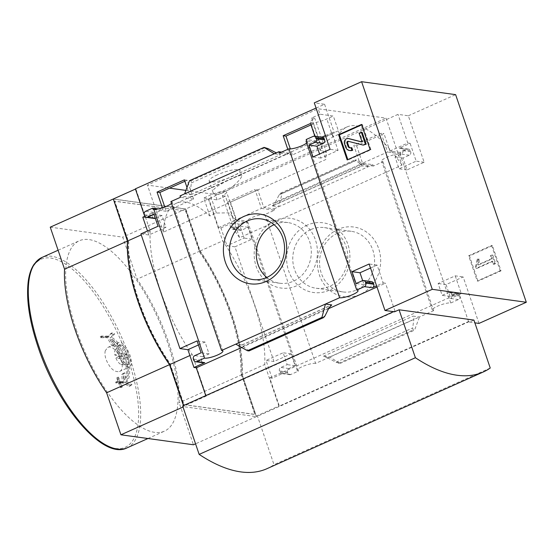 <?xml version="1.0" encoding="UTF-8"?>
<svg xmlns="http://www.w3.org/2000/svg" width="554" height="554" viewBox="0 0 554 554"><rect width="100%" height="100%" fill="white"/><g stroke="black" fill="none" stroke-linecap="round" stroke-linejoin="round"><path stroke-width="0.42" stroke-dasharray="2.77 2.08" d="M176.297 203.263L347.033 126.935A98.931 38.129 -114.1 0 0 339.443 133.978L332.906 136.9L322.719 143.701L320.115 150.279L326.41 152.488A98.931 38.129 65.9 0 0 325.821 159.517L163.423 232.119A98.931 38.129 65.9 0 1 176.297 203.263A98.931 38.129 65.9 0 1 209.869 215.963L216.399 213.048L228.83 212.826L236.205 220.25L233.92 229.827A98.931 38.129 -114.1 0 1 239.584 237.721L401.989 165.127L385.986 118.106L318.155 108.778L147.419 185.098L169.538 188.145M347.033 126.935A98.931 38.129 -114.1 0 1 401.989 165.127M232.334 178.471C221.912 182.917 211.136 189.239 213.055 192.432C214.744 195.811 220.173 194.773 229.349 189.316C237.555 182.55 241.703 177.993 241.8 175.653C241.329 174.815 238.172 175.75 232.334 178.471M227.673 201.808L234.086 220.644L261.426 208.415L255.02 189.586L227.673 201.808L230.478 202.189L236.419 219.64L246.71 221.06L247.181 222.445L234.086 220.644M381.152 133.195L353.812 145.418L360.218 164.254L387.565 152.031L381.152 133.195L383.964 133.583L356.617 145.806L353.812 145.418M209.869 215.963L203.768 198.034L217.099 199.869L225.43 196.144L239.584 237.721M217.099 199.869L215.25 194.433L385.986 118.106M185.909 190.396L215.25 194.433M163.423 232.119L147.419 185.098M339.443 133.978L333.335 116.049L320.004 114.214L318.155 108.778M184.863 181.29L187.19 180.251L193.595 199.087L166.255 211.309L164.773 206.967M311.002 124.906L313.322 123.867L319.734 142.703L292.387 154.926L290.338 148.887M320.004 114.214L311.667 117.94L325.821 159.517M356.617 145.806L362.558 163.257L372.849 164.67L373.32 166.055L382.973 161.74A10.159 2.188 -18.8 0 1 381.664 161.166A10.159 2.188 -18.8 0 1 388.901 156.422A10.159 2.188 -18.8 0 1 400.064 154.102L400.667 153.832L400.196 152.447L407.266 149.289A2.673 2.396 97.8 0 1 410.362 150.75L410.694 151.741A2.673 2.396 97.8 0 1 409.288 155.217L402.98 158.035L407.017 169.905L424.135 162.253L408.319 115.779L398.028 114.366L185.825 208.948L113.321 198.976M205.769 395.618L206.358 396.041L192.217 354.512A104.872 40.421 65.9 0 1 150.148 230.928L135.841 188.907L135.453 189.08M135.841 188.907L135.377 188.845M316.064 108.072L324.582 104.263L314.291 102.85M408.319 115.779L455.617 94.637M247.181 222.445L247.825 222.154A10.159 2.188 -18.8 0 1 246.523 221.579A10.159 2.188 -18.8 0 1 253.753 216.836A10.159 2.188 -18.8 0 1 264.923 214.516L274.528 210.222L261.426 208.415M193.595 199.087L180.5 197.286M166.255 211.309L153.153 209.509M170.895 201.58A10.159 2.188 -18.8 0 1 172.197 202.162A10.159 2.188 -18.8 0 1 171.518 203.415M274.528 210.222L274.057 208.837L263.766 207.418L257.825 189.967L255.02 189.586M187.19 180.251L184.378 179.863M186.982 187.508L190.32 197.314L180.029 195.901M158.25 208.893L162.973 209.544L162.384 207.798M257.825 189.967L230.478 202.189M373.32 166.055L360.218 164.254M292.387 154.926L279.292 153.126M281.55 152.115L289.112 153.153L287.803 149.317M400.667 153.832L387.565 152.031M319.734 142.703L306.639 140.896M306.037 141.166A10.159 2.188 -18.8 0 1 307.345 141.748A10.159 2.188 -18.8 0 1 306.667 143.001M313.322 123.867L310.517 123.48M400.196 152.447L389.898 151.034L383.964 133.583M314.859 136.236L316.459 140.931L306.168 139.518M337.982 229.363A35.179 31.564 -82.2 0 0 328.924 289.617A35.179 31.564 -82.2 0 0 380.259 266.675A35.179 31.564 -82.2 0 0 337.982 229.363M478.995 323.411L463.179 276.938L446.06 284.59L450.097 296.459L456.406 293.634A2.673 2.396 97.8 0 1 459.501 295.102L459.834 296.092A2.673 2.396 97.8 0 1 458.428 299.569L450.755 302.996A10.159 2.188 161.2 0 0 439.592 305.323A10.159 2.188 161.2 0 0 432.355 310.06A10.159 2.188 161.2 0 0 433.664 310.642L382.973 161.74M433.664 310.642L419.461 316.992L413.146 316.119C413.873 316.313 414.122 317.387 413.886 319.333L412.668 327.954L413.132 329.962L414.565 330.156L419.461 316.992L315.607 363.41L264.923 214.516M274.057 208.837L372.849 164.67M389.898 151.034L407.786 143.036L398.028 114.366M407.266 149.289L399.316 148.195L410.126 143.361L407.786 143.036M263.766 207.418L362.558 163.257M368.299 166.706L361.984 165.84L361.208 164.607L355.045 159.912L356.672 160.099L368.299 166.706M272.333 205.915L274.957 203.166L279.071 194.939L280.407 193.277L282.145 193.415L278.648 206.781L272.333 205.915L361.984 165.84M316.459 140.931L334.339 132.932L332.005 132.614L338.065 150.411L320.946 158.063L319.568 154.026M322.393 137.267A2.673 2.396 97.8 0 0 321.188 137.447L321.777 137.184M325.427 135.557L332.005 132.614M190.32 197.314L289.112 153.153M189.516 180.68L190.95 180.874L191.414 182.882L190.202 191.504C189.96 193.45 190.209 194.523 190.936 194.717L184.621 193.845M190.202 191.504L276.453 152.946L280.587 154.642L274.272 153.77M324.582 104.263L334.339 132.932M144.732 216.33L145.134 217.514L162.973 209.544M315.607 363.41A10.159 2.188 161.2 0 0 304.444 365.737A10.159 2.188 161.2 0 0 297.207 370.474A10.159 2.188 161.2 0 0 298.516 371.055L290.843 374.483A2.673 2.396 97.8 0 1 287.748 373.015L287.415 372.032A2.673 2.396 97.8 0 1 288.821 368.549L295.13 365.73L291.092 353.868L273.974 361.52L234.931 246.828L226.981 245.734L220.921 227.936L218.581 227.618L236.419 219.64M218.581 227.618L208.816 198.948M478.047 281.113L469.46 255.906L492.437 245.637L501.017 270.844L478.047 281.113L477.223 281.003L468.642 255.789L469.46 255.906M450.755 302.996L400.064 154.102M298.516 371.055L247.825 222.154M234.931 246.828L252.049 239.176L248.012 227.313L241.703 230.132A2.673 2.396 97.8 0 1 238.608 228.67L238.275 227.68A2.673 2.396 97.8 0 1 239.681 224.197L246.71 221.06M220.921 227.936L231.731 223.103A2.673 2.396 97.8 0 0 230.319 226.586L230.658 227.576A2.673 2.396 97.8 0 0 233.753 229.037L240.055 226.219L244.099 238.082L226.981 245.734M145.134 217.514L142.8 217.196M144.836 216.282L153.61 212.362L145.654 211.268M290.843 374.483L282.893 373.389L272.076 378.223L269.743 377.897L279.334 406.075L468.539 321.5L469.411 322.089L473.912 320.073M469.411 322.089L474.854 322.837M279.334 406.075L278.863 406.013L264.729 364.49A104.872 40.421 65.9 0 0 222.66 240.9L200.132 250.969L185.825 208.948M208.352 198.879L222.66 240.9M272.076 378.223L266.024 360.425L273.974 361.52M282.893 373.389A2.673 2.396 97.8 0 1 279.798 371.921L279.458 370.938A2.673 2.396 97.8 0 1 280.871 367.454L287.18 364.636L283.142 352.773L266.024 360.425M327.636 357.891L323.494 356.194L329.81 357.06L340.038 363.472L336.022 362.219L327.636 357.891L413.886 319.333M455.229 275.844L461.288 293.641L450.471 298.474A2.673 2.396 97.8 0 0 451.884 294.998L451.545 294.008A2.673 2.396 97.8 0 0 448.456 292.54L442.147 295.365L438.11 283.496L455.229 275.844L463.179 276.938M399.316 148.195A2.673 2.396 97.8 0 1 402.405 149.656L402.744 150.646A2.673 2.396 97.8 0 1 401.331 154.123L395.023 156.941L399.067 168.811L416.186 161.159L410.126 143.361M155.349 218.394A2.673 2.396 97.8 0 0 155.626 218.29L161.934 215.471L165.971 227.341L148.853 234.993L140.903 233.899M148.853 234.993L147.482 230.956M370.529 268.039L377.108 265.103L383.16 282.893L376.581 285.836M371.54 281.619A2.673 2.396 97.8 0 0 370.335 281.799L364.026 284.618L362.655 280.601M203.56 362.822A2.673 2.396 97.8 0 1 201.677 361.18L193.72 360.086M198.436 344.969L205.015 342.026L209.059 353.888L202.75 356.714A2.673 2.396 97.8 0 0 201.337 360.19L201.677 361.18M249.044 350.924L242.874 346.229L242.098 344.997L235.782 344.131M154.421 218.47A2.673 2.396 97.8 0 1 152.537 216.829L144.58 215.735M153.61 212.362A2.673 2.396 97.8 0 0 152.198 215.838L152.537 216.829M125.232 382.177A534.555 307.054 173 0 0 130.668 385.217A531.625 55.545 -26.6 0 0 129.054 386.408A534.624 307.096 -7 0 1 122.455 382.655A528.094 381.374 130.1 0 1 121.735 374.546A532.955 55.684 153.4 0 1 123.348 373.361A527.664 381.055 -49.9 0 0 123.867 379.822C131.014 372.773 122.365 347.462 110.391 340.232A527.664 477.126 -141.9 0 0 114.325 346.859A532.955 271.425 -9.8 0 1 111.901 345.661A528.094 477.513 38.1 0 1 107.012 337.289A534.624 98.363 151.4 0 1 111.001 333.363L112.351 332.76A531.625 270.747 170.2 0 0 114.775 333.958A534.555 98.349 -28.6 0 0 111.479 337.185L110.121 337.788C123.674 345.641 133.549 374.546 125.232 382.177L126.589 381.574C134.878 373.985 125.079 345.08 111.479 337.185M107.012 337.289L108.362 336.687A534.624 98.363 151.4 0 1 112.351 332.76M111.001 333.363A531.625 270.747 170.2 0 0 113.425 334.561L114.775 333.958M113.425 334.561A534.555 98.349 -28.6 0 0 110.121 337.788M126.589 381.574A534.555 307.054 173 0 0 132.018 384.614A531.625 55.545 -26.6 0 0 130.405 385.806A534.624 307.096 -7 0 1 123.805 382.052A528.094 381.374 130.1 0 1 123.085 373.943A532.955 55.684 153.4 0 1 124.698 372.752A527.664 381.055 -49.9 0 0 125.225 379.22C132.344 372.212 123.764 346.901 111.742 339.63A527.664 477.126 -141.9 0 0 115.675 346.257A532.955 271.425 -9.8 0 1 113.251 345.052A528.094 477.513 38.1 0 1 108.362 336.687M130.668 385.217L132.018 384.614M129.054 386.408L130.405 385.806M122.455 382.655L123.805 382.052M121.735 374.546L123.085 373.943M123.348 373.361L124.698 372.752M123.867 379.822L125.225 379.22M110.391 340.232L111.742 339.63M114.325 346.859L115.675 346.257M111.901 345.661L113.251 345.052M100.198 336.652A534.174 115.059 161.2 0 0 106.146 336.728A528.71 474.39 -82.2 0 0 106.444 337.732A534.222 115.066 -18.8 0 1 100.489 337.663A530.226 475.748 97.8 0 1 100.198 336.652L101.548 336.049A534.174 115.059 161.2 0 0 107.504 336.119A528.71 474.39 -82.2 0 0 107.795 337.13A534.222 115.066 -18.8 0 1 101.839 337.054A530.226 475.748 97.8 0 1 101.548 336.049M100.489 337.663L101.839 337.054M106.146 336.728L107.504 336.119M106.444 337.732L107.795 337.13M116.61 377.821A534.416 115.107 161.2 0 0 117.206 377.828A529.423 475.027 -82.2 0 0 118.888 382.205A534.222 115.066 161.2 0 0 121.589 382.225A528.71 474.39 -82.2 0 0 121.97 383.195A534.174 115.059 -18.8 0 1 119.269 383.174A529.423 475.027 -82.2 0 0 120.994 387.53A533.924 115.003 -18.8 0 1 120.398 387.516A529.569 475.166 97.8 0 1 118.674 383.167A534.174 115.059 -18.8 0 1 116.015 383.119A530.226 475.748 97.8 0 1 115.634 382.149A534.222 115.066 161.2 0 0 118.293 382.198A529.569 475.166 97.8 0 1 116.61 377.821L117.967 377.219A534.416 115.107 161.2 0 0 118.556 377.226A529.423 475.027 -82.2 0 0 120.239 381.595A534.222 115.066 161.2 0 0 122.94 381.623A528.71 474.39 -82.2 0 0 123.32 382.592A534.174 115.059 -18.8 0 1 120.62 382.565A529.423 475.027 -82.2 0 0 122.344 386.921A533.924 115.003 -18.8 0 1 121.748 386.914A529.569 475.166 97.8 0 1 120.024 382.558A534.174 115.059 -18.8 0 1 117.365 382.516A530.226 475.748 97.8 0 1 116.991 381.547A534.222 115.066 161.2 0 0 119.643 381.588A529.569 475.166 97.8 0 1 117.967 377.219M118.293 382.198L119.643 381.588M117.206 377.828L118.556 377.226M118.888 382.205L120.239 381.595M121.589 382.225L122.94 381.623M121.97 383.195L123.32 382.592M119.269 383.174L120.62 382.565M120.994 387.53L122.344 386.921M120.398 387.516L121.748 386.914M118.674 383.167L120.024 382.558M116.015 383.119L117.365 382.516M115.634 382.149L116.991 381.547M105.281 350.682C104.671 353.113 104.935 356.028 106.049 359.442C109.851 368.355 114.297 372.385 119.38 371.533C127.905 368.68 115.419 343.023 107.705 347.483L105.281 350.682M118.757 356.18A10.692 4.12 65.9 0 0 126.201 365.218A10.692 4.12 65.9 0 0 127.24 365.1A10.692 4.12 65.9 0 0 128.002 357.455L122.718 359.096L115.931 358.168L119.207 355.98A10.692 4.12 -114.1 0 1 118.646 354.491A10.692 4.12 -114.1 0 1 118.196 353.016L117.746 353.217A10.692 4.12 65.9 0 1 117.732 346.264A10.692 4.12 65.9 0 1 118.508 345.571L119.865 344.969A10.692 4.12 65.9 0 0 119.546 354.089A10.692 4.12 65.9 0 0 128.59 364.497A10.692 4.12 65.9 0 0 127.988 353.05A10.692 4.12 65.9 0 0 119.865 344.969M128.002 357.455L119.207 355.98M118.508 345.571A10.692 4.12 65.9 0 1 126.998 354.491L127.448 354.29A10.692 4.12 -114.1 0 1 128.452 357.254M126.998 354.491L121.707 356.132A7.915 3.054 65.9 0 0 115.01 350.433A7.915 3.054 65.9 0 0 114.927 355.197L117.746 353.217M115.931 358.168A7.915 3.054 65.9 0 0 121.284 364.463A7.915 3.054 65.9 0 0 122.718 359.096M121.707 356.132L114.927 355.197M185.632 211.005L199.648 252.188A102.774 39.611 -114.1 0 1 240.879 373.299L254.895 414.482L183.838 404.704L169.822 363.528A102.774 39.611 -114.1 0 1 128.59 242.41L114.567 201.234L185.812 210.929L199.828 252.105A102.774 39.611 -114.1 0 1 241.059 373.223L255.075 414.399L184.018 404.628L170.002 363.445A102.774 39.611 -114.1 0 1 128.77 242.333L114.747 201.15L185.812 210.929M200.132 250.969A104.872 40.421 -114.1 0 1 242.202 374.559L264.729 364.49M242.202 374.559L256.343 416.082L278.863 406.013M206.358 396.041L183.831 406.11L183.63 405.514M192.217 354.512L189.897 355.55M150.148 230.928L141.249 234.903M256.343 416.082L257.513 416.241L274.001 464.688A280.483 108.099 -114.1 0 1 266.986 468.677M182.661 405.95L183.831 406.11M113.355 199.087L185.645 209.031L199.952 251.052A104.872 40.421 -114.1 0 1 242.022 374.636L256.329 416.656L183.817 406.684L183.45 405.597M50.248 227.168L122.759 237.14L137.067 279.161A104.872 40.421 -114.1 0 1 179.136 402.751L193.443 444.772M185.645 209.031L122.759 237.14M199.952 251.052L137.067 279.161M242.022 374.636L179.136 402.751M256.329 416.656L195.555 443.823M183.817 406.684L183.035 407.038M76.237 329.699A104.277 40.186 65.9 0 0 164.4 431.171A104.277 40.186 65.9 0 0 158.534 319.568A104.277 40.186 65.9 0 0 79.291 240.768A104.277 40.186 65.9 0 0 76.237 329.699M337.421 233.317A30.602 27.458 -82.2 0 0 319.679 265.629A30.602 27.458 -82.2 0 0 342.884 291.923A30.602 27.458 -82.2 0 0 374.255 265.352A30.602 27.458 -82.2 0 0 351.222 231.295A30.602 27.458 -82.2 0 0 337.421 233.317M310.656 229.64A30.602 27.458 -82.2 0 0 292.907 261.945A30.602 27.458 -82.2 0 0 316.112 288.246A30.602 27.458 -82.2 0 0 347.483 261.668A30.602 27.458 -82.2 0 0 324.45 227.611A30.602 27.458 -82.2 0 0 310.656 229.64M307.207 225.132A35.179 31.564 -82.2 0 0 298.149 285.386A35.179 31.564 -82.2 0 0 349.484 262.437A35.179 31.564 -82.2 0 0 307.207 225.132M274.729 220.665A35.179 31.564 -82.2 0 0 265.671 280.92A35.179 31.564 -82.2 0 0 316.999 257.97A35.179 31.564 -82.2 0 0 274.729 220.665M266.786 277.457A30.602 27.458 -82.2 0 0 279.632 283.226A30.602 27.458 -82.2 0 0 311.002 256.647A30.602 27.458 -82.2 0 0 287.969 222.59A30.602 27.458 -82.2 0 0 274.168 224.619A30.602 27.458 -82.2 0 0 274.043 224.675M468.642 255.789L491.62 245.519L492.437 245.637M491.62 245.519L500.2 270.733L501.017 270.844M476.329 266.619L478.033 259.272L479.349 259.237L478.711 264.93L492.132 258.926L491.107 255.913L492.818 255.145L495.678 263.552L493.967 264.313L492.942 261.301L476.952 268.448L476.329 266.619L475.512 266.509L477.209 259.154L478.033 259.272M477.209 259.154L478.524 259.127L477.894 264.812L491.315 258.815L490.29 255.796L492 255.034L494.861 263.434L493.15 264.203L492.125 261.183L476.128 268.337L476.952 268.448M476.128 268.337L475.512 266.509M492.125 261.183L492.942 261.301M493.15 264.203L493.967 264.313M494.861 263.434L495.678 263.552M492 255.034L492.818 255.145M490.29 255.796L491.107 255.913M491.315 258.815L492.132 258.926M477.894 264.812L478.711 264.93M478.372 261.924L479.189 262.035M478.524 259.127L479.349 259.237M500.2 270.733L477.223 281.003M361.693 124.851L362.371 124.553L370.958 149.76L347.981 160.03L347.164 159.919M347.981 160.03L347.836 159.614M362.371 124.553L361.554 124.435M370.958 149.76L370.134 149.649M350.28 150.591A5.346 4.799 97.8 0 1 346.506 147.309L345.294 143.763A3.746 3.359 97.8 0 1 348.958 138.645M351.852 147.766A2.673 2.396 97.8 0 1 350.239 147.849M348.695 141.409A1.337 1.198 97.8 0 1 349.138 141.429L348.321 141.318M363.95 145.203L349.138 141.429M361.499 141.824L362.032 141.956A0.533 0.478 97.8 0 0 362.6 141.235L359.913 133.341L362.164 132.33M359.913 133.341L359.096 133.223M118.376 353.93A13.372 5.152 65.9 0 0 129.684 366.935A13.372 5.152 65.9 0 0 128.93 352.628A13.372 5.152 65.9 0 0 118.771 342.524A13.372 5.152 65.9 0 0 118.376 353.93M127.448 354.29L118.196 353.016M269.743 377.897L458.947 293.322L461.288 293.641M291.092 353.868L283.142 352.773M295.13 365.73L287.18 364.636M450.097 296.459L442.147 295.365M446.06 284.59L438.11 283.496M468.539 321.5L458.947 293.322M252.049 239.176L244.099 238.082M248.012 227.313L240.055 226.219M424.135 162.253L416.186 161.159M407.017 169.905L399.067 168.811M402.98 158.035L395.023 156.941M394.559 311.791L394.393 311.3L395.092 311.396L205.887 395.978M377.108 265.103L369.151 264.009M383.16 282.893L385.501 283.219L395.092 311.396M364.026 284.618L356.07 283.523M205.015 342.026L197.065 340.932M209.059 353.888L201.102 352.794M241.71 347.497L328.64 308.633M376.99 287.02L385.501 283.219M165.971 227.341L158.022 226.247M161.934 215.471L153.984 214.377M338.065 150.411L330.108 149.317M320.946 158.063L312.989 156.969M282.145 193.415L356.672 160.099M340.038 363.472L414.565 330.156M394.393 311.3L393.589 311.66M469.238 321.597L257.513 416.241M490.235 368.029L274.001 464.688M311.667 117.94L314.797 118.369A11.766 2.535 161.2 0 0 310.524 122.053A11.766 2.535 161.2 0 0 326.805 118.972L333.335 116.049M326.41 152.488L314.797 118.369M233.92 229.827L222.306 195.714A11.766 2.535 161.2 0 0 226.579 192.03A11.766 2.535 161.2 0 0 210.298 195.112L203.768 198.034M225.43 196.144L222.306 195.714M217.473 174.766A16.308 3.511 161.2 0 0 209.163 181.006A16.308 3.511 161.2 0 0 231.738 176.733A16.308 3.511 161.2 0 0 240.041 170.493A16.308 3.511 161.2 0 0 217.473 174.766M321.188 137.447L313.239 136.353M190.936 194.717L280.587 154.642M239.681 224.197L231.731 223.103M115.564 448.463A102.982 39.687 65.9 0 0 128.203 359.463A102.982 39.687 65.9 0 0 50.746 258.06A102.982 39.687 65.9 0 0 38.115 347.067A102.982 39.687 65.9 0 0 115.564 448.463M345.294 143.763L344.477 143.652M346.506 147.309L345.682 147.198M362.6 141.235L361.783 141.125M362.032 141.956L361.312 141.859M127.039 447.867A104.277 40.186 65.9 0 0 121.174 336.271A104.277 40.186 65.9 0 0 41.931 257.471M323.494 356.194L413.146 316.119M458.428 299.569L450.471 298.474M287.748 373.015L279.798 371.921M287.415 372.032L279.458 370.938M288.821 368.549L280.871 367.454M459.834 296.092L451.884 294.998M459.501 295.102L451.545 294.008M456.406 293.634L448.456 292.54M241.703 230.132L233.753 229.037M238.608 228.67L230.658 227.576M238.275 227.68L230.319 226.586M409.288 155.217L401.331 154.123M410.694 151.741L402.744 150.646M410.362 150.75L402.405 149.656M370.335 281.799L362.378 280.705M202.75 356.714L194.8 355.62M201.337 360.19L193.388 359.096M242.098 344.997L330.717 305.386M152.198 215.838L144.248 214.744M190.95 180.874L265.477 147.558M191.414 182.882L268.067 148.617M248.358 350.163L325.011 315.898M242.874 346.229L329.124 307.671M274.957 203.166L361.208 164.607M279.071 194.939L355.723 160.674M280.712 193.221L355.239 159.905M336.022 362.219L412.668 327.954M338.605 363.279L413.132 329.962M332.906 136.9L326.805 118.972M216.399 213.048L210.298 195.112M358.036 290.642L307.345 141.748M432.355 310.06L381.664 161.166M222.888 351.056L172.197 202.162M297.207 370.474L246.523 221.579M127.24 365.1L128.59 364.497M115.01 350.433L117.732 346.264M121.284 364.463L126.201 365.218M351.222 231.295L324.45 227.611M342.884 291.923L316.112 288.246M287.969 222.59L261.197 218.913M279.632 283.226L252.859 279.541M350.64 147.946L349.823 147.828M349.02 141.409L348.203 141.291M362.081 141.969L361.263 141.852M147.966 438.519L164.4 431.171M58.101 250.242L79.291 240.768M119.387 371.54L129.684 366.935M107.705 347.476L118.771 342.524M289.638 374.656L281.688 373.569M457.611 293.461L449.661 292.367M240.498 230.312L232.542 229.218M408.471 149.109L400.521 148.015M241.786 345.01L331.264 305.012M272.817 205.825L362.302 165.826M280.407 193.277L355.045 159.912M320.129 150.279L310.524 122.053M236.191 220.257L226.579 192.03M241.8 175.653L240.041 170.493M213.055 192.432L209.163 181.006"/><path stroke-width="0.83" d="M169.538 188.145L185.909 190.396M164.773 206.967L159.843 192.473L184.863 181.29M290.338 148.887L285.982 136.09L311.002 124.906M135.453 189.08L113.321 198.976L127.621 240.997L141.249 234.903M144.732 216.33L135.377 188.845L316.064 108.072M526.3 302.262L432.272 289.327L384.975 310.475L369.151 264.009L352.032 271.661L356.07 283.523L362.378 280.705A2.673 2.396 97.8 0 1 365.474 282.166L365.813 283.156A2.673 2.396 97.8 0 1 364.4 286.633L356.728 290.067L306.037 141.166L306.639 140.896L306.168 139.518L313.239 136.353A2.673 2.396 97.8 0 1 316.334 137.814L316.666 138.805A2.673 2.396 97.8 0 1 315.261 142.288L308.952 145.106L312.989 156.969L330.108 149.317L314.291 102.85L361.589 81.701L455.617 94.637L526.3 302.262L478.995 323.411L474.854 322.837M153.797 209.225L204.488 358.119L196.815 361.547A2.673 2.396 97.8 0 1 193.72 360.086L193.388 359.096A2.673 2.396 97.8 0 1 194.8 355.62L201.102 352.794L197.065 340.932L179.946 348.584L140.903 233.899L158.022 226.247L153.984 214.377L147.676 217.196A2.673 2.396 97.8 0 1 144.58 215.735L144.248 214.744A2.673 2.396 97.8 0 1 145.654 211.268L152.682 208.124L153.153 209.509L153.797 209.225A10.159 2.188 -18.8 0 0 162.779 207.674A10.159 2.188 -18.8 0 0 171.518 203.415M235.782 344.131L325.433 304.056L321.936 317.421L323.674 317.56L249.044 350.924L247.409 350.73L235.782 344.131L221.579 350.481L170.895 201.58L180.5 197.286L180.029 195.901L184.621 193.845L278.821 151.741L281.55 152.115M159.843 192.473L157.038 192.093L184.378 179.863L186.982 187.508M162.384 207.798L157.038 192.093M152.682 208.124L158.25 208.893M285.982 136.09L283.17 135.702L310.517 123.48L314.859 136.236M287.803 149.317L283.17 135.702M278.821 151.741L279.292 153.126L288.946 148.804A10.159 2.188 -18.8 0 0 297.927 147.26A10.159 2.188 -18.8 0 0 306.667 143.001M243.954 216.427A35.179 31.564 -82.2 0 0 234.896 276.681A35.179 31.564 -82.2 0 0 286.231 253.739A35.179 31.564 -82.2 0 0 243.954 216.427M288.946 148.804L339.637 297.706L325.433 304.056L331.749 304.922L329.124 307.671L325.011 315.898L323.674 317.56M321.777 137.184L325.427 135.557M347.164 159.919L338.577 134.705L361.554 124.435L370.134 149.649L347.164 159.919M432.272 289.327L361.589 81.701M339.637 297.706A10.159 2.188 161.2 0 0 350.8 295.379A10.159 2.188 161.2 0 0 358.036 290.642A10.159 2.188 161.2 0 0 356.728 290.067M204.488 358.119A10.159 2.188 161.2 0 0 215.651 355.793A10.159 2.188 161.2 0 0 222.888 351.056A10.159 2.188 161.2 0 0 221.579 350.481M147.482 230.956L142.8 217.196L144.836 216.282M384.975 310.475L394.559 311.791L399.067 309.783L473.912 320.073L490.235 368.029A280.483 108.099 -114.1 0 1 483.22 372.018A280.483 108.099 -114.1 0 1 415.389 357.732L199.156 454.398L182.661 405.95L393.589 311.66M195.61 361.727L203.56 362.822A2.673 2.396 97.8 0 0 204.772 362.641L193.955 367.475L196.296 367.801L205.769 395.618M193.955 367.475L187.896 349.678L179.946 348.584M376.581 285.836L372.35 287.727L364.4 286.633M362.655 280.601L359.989 272.755L370.529 268.039M363.583 280.525L371.54 281.619A2.673 2.396 97.8 0 1 373.424 283.26L365.474 282.166M372.35 287.727A2.673 2.396 97.8 0 0 373.763 284.25L373.424 283.26M187.896 349.678L198.436 344.969M155.349 218.394A2.673 2.396 97.8 0 1 154.421 218.47L146.471 217.376M184.621 193.845L189.516 180.68L264.05 147.364L274.272 153.77M276.294 152.869L268.067 148.617L264.05 147.364M314.443 136.173L322.393 137.267A2.673 2.396 97.8 0 1 324.284 138.909L316.334 137.814M319.568 154.026L316.902 146.201L323.211 143.382A2.673 2.396 97.8 0 0 324.623 139.899L324.284 138.909M189.897 355.55L169.697 364.58L183.63 405.514M169.697 364.58A104.872 40.421 -114.1 0 1 127.621 240.997M483.22 372.018L266.986 468.677A280.483 108.099 -114.1 0 1 199.156 454.398M183.45 405.597L169.517 364.664A104.872 40.421 -114.1 0 1 127.441 241.073L113.355 199.087M113.141 199.059L50.248 227.168L64.555 269.189A104.872 40.421 -114.1 0 0 106.624 392.779L120.931 434.793L193.443 444.772L195.555 443.823M183.035 407.038L120.931 434.793M169.517 364.664L106.624 392.779M127.441 241.073L64.555 269.189M274.043 224.675A30.602 27.458 -82.2 0 0 256.599 249.168A30.602 27.458 -82.2 0 0 266.786 277.457M247.403 220.935A30.602 27.458 -82.2 0 0 229.654 253.247A30.602 27.458 -82.2 0 0 252.859 279.541A30.602 27.458 -82.2 0 0 284.23 252.97A30.602 27.458 -82.2 0 0 261.197 218.913A30.602 27.458 -82.2 0 0 247.403 220.935M347.836 159.614L339.394 134.823L338.577 134.705M339.394 134.823L361.693 124.851M345.682 147.198L344.477 143.652A3.746 3.359 97.8 0 1 348.141 138.535A3.746 3.359 97.8 0 1 348.473 138.604L361.215 141.845A0.533 0.478 97.8 0 0 361.783 141.125L359.096 133.223L361.346 132.219L365.384 144.082L363.133 145.093L348.321 141.318A1.337 1.198 97.8 0 0 346.894 143.119L347.94 146.187A2.673 2.396 97.8 0 0 351.028 147.655L351.873 150.127A5.346 4.799 97.8 0 1 349.463 150.48A5.346 4.799 97.8 0 1 345.682 147.198M351.028 147.655L351.852 147.766L352.69 150.238A5.346 4.799 97.8 0 1 350.28 150.591L349.463 150.48M352.69 150.238L351.873 150.127M350.239 147.849A2.673 2.396 97.8 0 1 348.757 146.298L347.94 146.187M348.695 141.409A1.337 1.198 97.8 0 0 347.711 143.237L348.757 146.298M361.346 132.219L362.164 132.33L366.208 144.199L363.133 145.093M366.208 144.199L365.384 144.082M348.141 138.535L348.958 138.645A3.746 3.359 97.8 0 1 349.297 138.715L361.499 141.824M359.989 272.755L352.032 271.661M196.296 367.801L241.71 347.497M328.64 308.633L376.99 287.02M316.902 146.201L308.952 145.106M247.409 350.73L321.936 317.421M415.389 357.732L399.067 309.783M347.711 143.237L346.894 143.119M349.297 138.715L348.473 138.604M38.877 346.395A104.277 40.186 65.9 0 0 127.039 447.867C103.356 460.312 57.651 406.525 38.06 347.012C29.327 320.911 26.066 298.959 28.268 281.141C29.251 274.029 31.246 268.316 34.258 263.995L41.931 257.471A104.277 40.186 65.9 0 0 38.877 346.395M373.763 284.25L365.813 283.156M204.772 362.641L196.815 361.547M330.717 305.386L331.749 304.922M155.3 218.248L147.676 217.196M323.211 143.382L315.261 142.288M324.623 139.899L316.666 138.805M248.843 350.931L323.37 317.615M127.039 447.867L147.966 438.519M41.931 257.471L58.101 250.242"/></g></svg>
